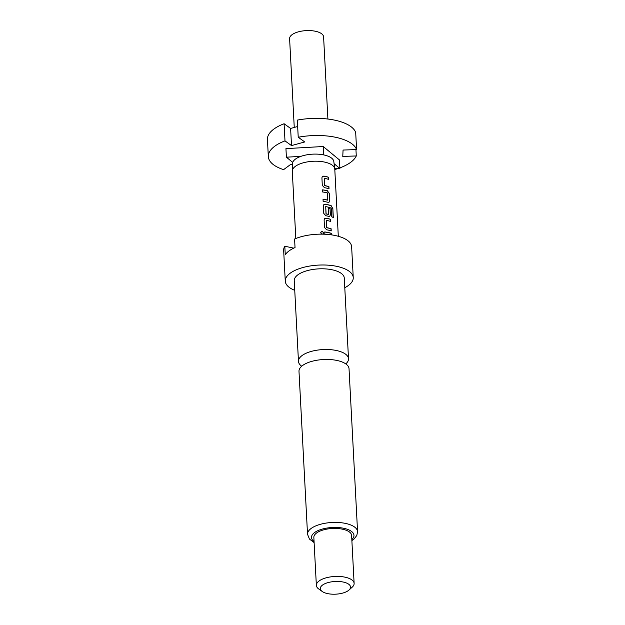 <?xml version="1.0" encoding="UTF-8"?>
<svg xmlns="http://www.w3.org/2000/svg" width="625" height="625" viewBox="0 0 625 625"><rect width="100%" height="100%" fill="white"/><g stroke="black" fill="none" stroke-linecap="round" stroke-linejoin="round"><path stroke-width="0.94" d="M323.352 233.68L323.531 232.984C322.508 231.18 321.562 231.125 320.688 232.82M323.406 233.609L323.586 232.906C322.555 231.094 321.602 231.039 320.719 232.742C321.781 234.5 322.734 234.555 323.586 232.906L323.531 232.984M320.797 232.234L320.719 232.742M345.781 363.898A25.055 10.523 177 0 0 348.508 358.766A25.055 10.523 177 0 0 336.438 350.508A25.055 10.523 177 0 0 302.07 355.547A25.055 10.523 177 0 0 298.469 361.391A25.055 10.523 177 0 0 301.711 366.211M327.898 119.039L323.594 36.859A17.016 7.148 177 0 0 315.391 31.25A17.016 7.148 177 0 0 298.086 31.93A17.016 7.148 177 0 0 289.602 38.641L294.258 127.445M338.305 236.273L334.781 169.086A21.273 8.938 177 0 0 334.75 168.797L333.805 161.484A20.703 8.695 177 0 0 323.852 154.938A20.703 8.695 177 0 0 300.875 156.367A20.703 8.695 177 0 0 292.711 162.406A20.703 8.695 177 0 0 292.469 163.648L292.289 171.023A21.273 8.938 177 0 0 292.297 171.312L295.812 238.5M300.875 156.367L286.398 157.188L285.945 148.625L323.211 146.516L339.453 159.938L339.906 168.5L334.75 168.797A21.273 8.938 177 0 0 324.531 162.07A21.273 8.938 177 0 0 303.195 162.828A21.273 8.938 177 0 0 292.289 171.023M298.469 361.391L294.242 280.688A25.055 10.523 -3 0 1 306.727 270.797A25.055 10.523 -3 0 1 332.211 269.797A25.055 10.523 -3 0 1 344.281 278.062L348.508 358.766M294.742 290.344A34.039 14.297 -3 0 1 285.273 281.156A34.039 14.297 -3 0 1 302.234 267.719A34.039 14.297 -3 0 1 336.852 266.367A34.039 14.297 -3 0 1 353.25 277.594A34.039 14.297 -3 0 1 344.781 287.727M293.797 248.133L284.812 246.234L285.258 254.797A34.039 14.297 177 0 1 295.031 247.578L294.586 239.008A34.039 14.297 -3 0 1 335.234 235.523A34.039 14.297 -3 0 1 351.633 246.75L353.25 277.594M298.992 371.344A25.055 10.523 -3 0 1 302.594 365.508A25.055 10.523 -3 0 1 336.961 360.461A25.055 10.523 -3 0 1 349.031 368.719L357.57 531.68A25.055 10.523 -3 0 0 345.5 523.414A25.055 10.523 -3 0 0 320.016 524.414A25.055 10.523 -3 0 0 307.531 534.305L298.992 371.344M322.188 591.461L318.695 588.945A18.906 7.945 -3 0 1 316.359 585.391A18.906 7.945 -3 0 1 325.789 577.922A18.906 7.945 -3 0 1 345.016 577.172A18.906 7.945 -3 0 1 354.125 583.406A18.906 7.945 -3 0 1 352.172 587.195L348.969 590.062A15.125 6.352 -3 0 1 327.602 593.609A15.125 6.352 -3 0 1 322.188 591.461A15.125 6.352 -3 0 1 324.961 583.688A15.125 6.352 -3 0 1 343.242 582.047A15.125 6.352 -3 0 1 348.969 590.062M316.359 585.391L313.844 537.406A18.906 7.945 -3 0 1 323.273 529.945A18.906 7.945 -3 0 1 342.5 529.195A18.906 7.945 -3 0 1 351.609 535.43L354.125 583.406M328.414 177.211A21.273 8.938 177 0 0 325.281 176.367A21.273 8.938 177 0 0 323.836 176.094L322.328 176.578L321.914 177.82L322.305 185.383L324.445 187.688A21.273 8.938 177 0 1 325.891 187.961A21.273 8.938 177 0 1 329.023 188.797L328.914 186.641A21.273 8.938 177 0 0 325.773 185.797A21.273 8.938 177 0 0 324.617 185.578L324.234 178.305A21.273 8.938 177 0 1 325.398 178.531A21.273 8.938 177 0 1 328.531 179.367L328.289 177.273A21.086 8.852 177 0 0 323.75 176.172L322.297 176.617M327.422 190.734A21.273 8.938 177 0 0 326.016 190.406A21.273 8.938 177 0 0 322.539 189.844L322.656 192A21.273 8.938 177 0 1 326.133 192.562A21.273 8.938 177 0 1 327.273 192.828L327.656 200.094A21.273 8.938 177 0 0 326.508 199.836A21.273 8.938 177 0 0 323.031 199.273L323.148 201.43A21.273 8.938 177 0 1 326.625 201.992A21.273 8.938 177 0 1 328.031 202.32L329.023 202.242L329.656 200.82L329.258 193.258L327.312 190.805A21.086 8.852 177 0 0 322.547 189.93M331.305 205.805A21.273 8.938 177 0 0 326.75 204.438A21.273 8.938 177 0 0 325.312 204.164L323.805 204.648L323.383 205.891L323.781 213.453L325.914 215.758A21.273 8.938 177 0 1 327.359 216.031A21.273 8.938 177 0 1 328.766 216.359L329.758 216.273L330.391 214.852L330.062 208.664A21.273 8.938 177 0 0 328.203 208.117L328.406 214.367A21.273 8.938 177 0 0 327.258 214.102A21.273 8.938 177 0 0 326.102 213.883L325.719 206.609A21.273 8.938 177 0 1 326.875 206.836A21.273 8.938 177 0 1 331.211 208.109L331.781 216.844A21.273 8.938 177 0 1 333.312 217.539L332.836 208.469L331.164 205.859A21.086 8.852 177 0 0 325.227 204.242L325.312 204.164M328.523 214.258L328.297 214.438A21.086 8.852 177 0 0 326.008 213.953L326.102 213.883M330.625 219.313A21.273 8.938 177 0 0 327.484 218.477A21.273 8.938 177 0 0 326.047 218.203L324.539 218.688L324.117 219.93L324.516 227.484L326.648 229.789A21.273 8.938 177 0 1 328.094 230.062A21.273 8.938 177 0 1 331.234 230.898L331.117 228.742A21.273 8.938 177 0 0 327.984 227.906A21.273 8.938 177 0 0 326.82 227.68L326.438 220.406A21.273 8.938 177 0 1 327.602 220.633A21.273 8.938 177 0 1 330.734 221.477L330.5 219.375A21.086 8.852 177 0 0 325.961 218.273L324.508 218.719M331.438 234.852L331.359 233.352A21.273 8.938 177 0 0 328.227 232.508A21.273 8.938 177 0 0 324.75 231.945L324.859 234.109A21.273 8.938 177 0 1 326.484 234.328M327.781 199.984L327.547 200.164A21.086 8.852 177 0 0 323.039 199.359M324.469 185.406L324.234 178.305M326.008 213.953L325.719 206.609M326.672 227.508L326.438 220.406M285.273 281.156L283.656 250.312A34.039 14.297 -3 0 1 284.812 246.234M292.445 164.859L290.602 164.469L283.602 169.641A44.438 18.664 -3 0 1 268.328 156.602A44.438 18.664 -3 0 1 284.992 140.883L291.508 145.586L304.742 141.945L298.227 137.242L297.328 120.102A44.438 18.664 177 0 1 355.688 132.445L356.586 149.578L343.07 150.047L342.766 156.422L356.281 155.953L355.945 149.602M298.227 137.242A44.438 18.664 -3 0 1 356.586 149.578M356.281 155.953A44.438 18.664 -3 0 1 339.875 167.883M337.742 168.625A44.438 18.664 -3 0 1 334.805 169.531M339.906 168.5L334.094 163.703M286.398 157.188L292.711 162.406M323.211 146.516L323.648 154.891M297.664 126.508L290.609 128.445L284.094 123.742A44.438 18.664 177 0 0 267.43 139.469L268.328 156.602M284.094 123.742L284.992 140.883M290.609 128.445L291.508 145.586M331.359 233.352L331.234 233.414A21.086 8.852 177 0 0 324.75 232.031M331.305 234.836L331.234 233.414M330.609 221.43L330.5 219.375M331.117 228.742L330.992 228.805A21.086 8.852 177 0 0 326.734 227.75M331.102 230.859L330.992 228.805M333.156 217.461L332.836 208.469M332.688 208.523L331.164 205.859M325.227 204.242L323.773 204.688M329.695 216.312L330.391 214.852M330.266 214.914L330.062 208.664M329.938 208.727A21.086 8.852 177 0 0 328.211 208.219M329.258 193.258L327.312 190.805M329.656 200.82L329.133 193.328M328.961 202.273L329.531 200.883M328.398 179.328L328.289 177.273M328.914 186.641L328.789 186.703A21.086 8.852 177 0 0 324.523 185.648M328.891 188.758L328.789 186.703M314.062 541.492A21.273 8.938 -3 0 1 318.055 530.586A21.273 8.938 -3 0 1 343.727 528.289A21.273 8.938 -3 0 1 351.828 539.516M351.883 540.625L354.164 538.906L356.828 535.406L357.57 531.68M314.117 542.602L309.453 539.062L307.531 534.305"/></g></svg>
